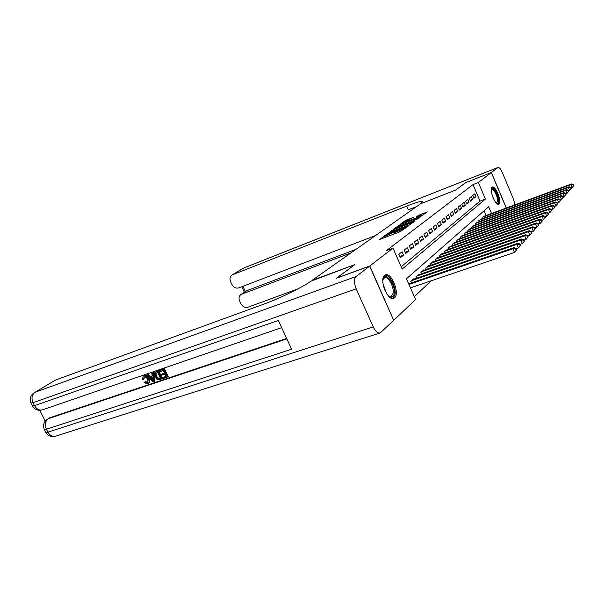 <?xml version="1.0" encoding="UTF-8"?>
<svg xmlns="http://www.w3.org/2000/svg" width="604" height="604" viewBox="0 0 604 604"><rect width="100%" height="100%" fill="white"/><g stroke="black" fill="none" stroke-linecap="round" stroke-linejoin="round"><path stroke-width="0.91" d="M385.495 235.16L379.757 239.418L400.127 231.694L406.839 227.096L397.704 231.407L395.333 232.019L395.831 231.226L387.255 235.371L384.944 235.975L385.495 235.16M385.269 236.715L383.344 238.059M395.658 232.767L394.601 233.476L394.057 232.246M499.04 203.971L498.693 204.182C495.393 205.941 488.795 189.278 491.996 187.263L492.305 187.081C495.605 185.39 502.128 201.759 499.04 203.971M394.555 297.772L393.672 298.308C387.609 301.298 378.897 279.184 384.627 275.333L385.405 274.888C391.46 272.026 400.067 293.574 394.555 297.772M413.219 217.41L405.707 220.301L400.399 224.182L420.671 216.481L427.277 211.928L418.429 215.401L416.186 217.093L422.181 215.092L417.9 217.327L403.132 222.785L413.219 217.41M336.677 278.134L354.865 264.597L312.011 280.399L420.392 203.88L455.726 190.034L465.722 182.642L491.301 172.555L506.243 208.048M336.647 278.074L369.799 266.002L392.993 248.161L402.189 269.067L485.397 199.063L478.383 182.499L491.301 172.555M401.184 266.794L480.021 201.102L473.023 184.59L386.515 250.562L392.993 248.161M473.023 184.59L478.383 182.499M393.174 229.724L386.613 234.465L406.726 226.81L413.793 221.932L393.174 229.724L393.604 230.698M393.37 229.21L400.316 224.56L420.656 216.836L416.828 219.328L407.224 223.163L405.624 224.378L414.163 221.419L393.415 229.316M398.028 259.622L396.526 256.202M402.075 251.777L398.889 254.322L400.384 257.719L403.555 255.152L402.075 251.777M407.277 247.64L404.174 250.109L405.646 253.469L408.734 250.97L407.277 247.64M412.343 243.608L409.323 246.009L410.773 249.324L413.778 246.893L412.343 243.608M417.273 239.675L414.329 242.023L415.756 245.292L418.685 242.929L417.273 239.675M422.075 235.854L419.206 238.135L420.618 241.366L423.472 239.063L422.075 235.854M426.756 232.125L423.963 234.352L425.352 237.546L428.13 235.296L426.756 232.125M431.316 228.493L428.598 230.66L429.965 233.816L432.675 231.619L431.316 228.493M435.771 224.945L433.113 227.066L434.465 230.177L437.107 228.04L435.771 224.945M440.112 221.487L437.515 223.556L438.851 226.636L441.426 224.545L440.112 221.487M444.348 218.119L441.818 220.128L443.125 223.17L445.646 221.139L444.348 218.119M448.478 214.828L446.009 216.791L447.3 219.796L449.761 217.81L448.478 214.828M452.517 211.611L450.101 213.529L451.377 216.504L453.778 214.563L452.517 211.611M456.458 208.471L454.102 210.351L455.363 213.287L457.704 211.392L456.458 208.471M460.301 205.405L458.006 207.24L459.251 210.147L461.539 208.297L460.301 205.405M464.068 202.408L461.818 204.197L463.049 207.074L465.284 205.269L464.068 202.408M467.745 199.486L465.548 201.23L466.756 204.077L468.946 202.31L467.745 199.486M471.339 196.617L469.187 198.331L470.388 201.14L472.524 199.411L471.339 196.617M473.936 198.278L476.027 196.587L474.85 193.824L472.751 195.492L473.936 198.278M414.336 296.692L431.211 280.792M486.122 215.477L484.114 210.751M408.916 283.737L408.523 283.472M411.43 282.868L410.803 281.434L413.883 278.686L414.072 279.108M416.518 278.263L415.907 276.874L418.904 274.201L419.085 274.609M421.464 273.786L420.875 272.442L423.797 269.829L423.97 270.23M426.288 269.422L425.714 268.116L428.561 265.579L428.727 265.964M430.433 263.91L430.984 265.179L430.433 263.91L433.196 261.434L433.362 261.811M435.559 261.034L435.023 259.803L437.719 257.395L437.877 257.757M440.014 257.002L439.501 255.809L442.128 253.453L442.287 253.816M444.363 253.076L443.864 251.906L446.582 249.965M448.606 249.241L448.123 248.108L450.773 246.206M452.751 245.496L452.275 244.393L454.857 242.544M456.79 241.849L456.33 240.777L458.851 238.965M460.731 238.286L460.286 237.244L462.747 235.469M464.582 234.805L464.151 233.793L466.552 232.064M468.349 231.407L467.919 230.418L470.274 228.727M472.018 228.093L471.611 227.127L473.906 225.473M475.612 224.847L475.212 223.91L477.454 222.295M479.131 221.676L478.738 220.762L480.927 219.177M482.558 218.58L482.181 217.682L484.325 216.134M393.657 320.248L369.799 266.002M491.497 213.491L488.659 206.772L406.454 278.784L415.575 299.501L393.876 320.18M480.021 201.102L485.397 199.063M403.555 255.152L399.848 256.504M408.734 250.97L405.125 252.283M413.778 246.893L410.267 248.176M418.685 242.929L415.273 244.182M423.472 239.063L420.142 240.286M428.13 235.296L424.891 236.489M432.675 231.619L429.519 232.797M437.107 228.04L434.034 229.188M441.426 224.545L438.429 225.669M445.646 221.139L442.724 222.234M449.761 217.81L446.907 218.882M453.778 214.563L450.999 215.613M457.704 211.392L454.986 212.419M461.539 208.297L458.889 209.301M465.284 205.269L462.694 206.251M468.946 202.31L466.416 203.269M472.524 199.411L470.055 200.362M476.027 196.587L473.611 197.508M393.045 234.382L394.601 233.476M410.237 224.613L393.808 230.615L388.757 233.061L406.137 226.794L408.191 225.413M405.85 223.812L406.862 223.427M400.497 225.579L396.133 227.867L398.044 227.361L402.619 225.609L405.775 223.639L400.497 225.579M423.797 214.556L422.219 215.16M516.624 249.875L516.005 248.41L515.605 248.863L516.216 250.328L516.624 249.875L514.472 252.419L512.924 248.757L513.936 247.632L408.674 283.82M410.456 287.866L514.472 252.419L516.216 250.328M408.953 284.446L512.924 248.757L515.605 248.863M513.936 247.632L516.005 248.41M382.838 279.984L382.898 279.705C384.748 270.358 395.982 284.371 394.186 293.612C393.415 297.259 391.588 298.112 388.719 296.194L388.387 295.922M388.734 296.202L391.128 296.564L393.098 293.348C394.329 287.134 388.229 276.028 384.514 277.817L382.936 279.554M392.864 298.467L395.016 294.593C396.458 287.172 389.459 273.869 384.771 275.228M491.233 189.271C492.653 185.315 498.881 195.847 498.368 201.268C498.224 203.042 497.59 203.699 496.465 203.238M496.261 203.035L497.568 201.072C497.975 196.851 493.596 188.229 491.581 189.301L491.211 189.558M498.164 204.235L498.912 202.046C499.365 197.131 494.533 187.066 491.852 187.399M144.213 376.941L144.084 378.987L142.431 379.486L143.148 376.352L144.348 375.65C146.311 375.22 147.897 376.224 149.097 378.655C150.064 380.633 149.943 382.143 148.735 383.185L147.489 383.925L144.077 382.498L145.488 381.517L147.821 382.551M143.148 376.352L144.348 375.65M151.808 373.423L153.393 372.66L154.669 381.162L154.005 381.622L153.023 381.947L146.885 375.114L147.799 374.797L149.633 376.919L152.253 376.028L151.808 373.423L152.729 373.113L154.005 381.622M146.885 375.114L148.471 374.352L150.305 376.466L152.216 375.816M162.725 377.659L166.243 376.473L165.096 374.087L161.812 375.197L161.381 374.306L164.666 373.189L163.374 370.509L159.69 371.762L159.26 370.871L159.924 370.418L164.484 368.855L168.222 376.609L163.155 378.549L162.725 377.659L166.145 376.269M161.381 374.306L164.567 372.993M39.758 410.305L45.209 421.131M34.307 392.615C30.464 395.371 29.354 398.851 30.993 403.049L33.031 402.694C31.204 398.179 31.853 394.714 34.979 392.298L55.576 380.037L34.979 392.298L356.103 276.526C353.914 278.957 353.936 283.057 356.186 288.833L33.031 402.694L34.519 405.654L278.368 320.452L291.634 349.188L46.395 429.218C44.575 424.725 45.194 421.214 48.252 418.7L49.588 417.84L48.252 418.7L286.87 338.859M286.666 338.436L49.588 417.84M155.047 372.419L158.731 370.826L162.461 378.542L159.667 379.72L157.357 379.727L154.873 376.911C153.869 374.993 153.929 373.498 155.047 372.419L158.067 371.279L161.797 379.002M356.103 276.526L369.61 266.145L336.451 278.218L354.805 264.643L310.841 281.23C302.551 287.232 279.584 298.467 264.099 304.031L55.576 380.037M356.186 288.833L373.234 326.9C375.462 331.422 377.787 333.431 380.218 332.917L393.695 320.346L369.61 266.145M159.26 370.871L164.484 368.855M163.82 369.308L167.565 377.07M157.621 372.472L155.145 373.952L155.749 376.632L158.127 379.018L160.49 378.406L157.621 372.472M155.847 372.041L156.512 371.588M158.067 371.279L158.731 370.826M156.058 373.015L156.413 376.179L158.792 378.557L160.392 378.21M155.145 373.952L155.817 373.498M155.749 376.632L156.413 376.179M158.127 379.018L158.792 378.557M159.23 378.836L159.894 378.376M152.82 379.342L152.419 377.009L150.321 377.719L153.084 380.905L152.82 379.342M152.729 373.113L153.393 372.66M149.633 376.919L150.305 376.466M147.799 374.797L148.471 374.352M151.143 377.44L152.82 379.372M144.817 381.977L147.519 382.83L147.565 379.41C146.772 377.598 145.647 376.783 144.182 376.956L143.405 379.448M147.104 383.027L147.776 382.574M143.677 376.096C145.639 375.673 147.225 376.677 148.425 379.116L149.097 378.655M148.425 379.116C149.392 381.086 149.271 382.596 148.063 383.646M465.835 182.597L455.763 190.003L420.429 203.85L422.792 201.389C421.403 200.898 416.043 202.476 406.703 206.115L232.012 274.986C229.943 276.534 229.482 278.784 230.63 281.728L231.838 284.325C233.589 287.421 235.892 288.614 238.731 287.897L375.56 235.537M514.283 205.081C514.623 203.352 514.2 201.011 513.023 198.044L502.241 172.336C500.708 168.931 499.304 167.293 498.036 167.421L491.399 172.487L465.82 182.567M506.348 208.01L491.399 172.487M351 252.872L240.928 294.503C238.95 296.043 238.52 298.24 239.645 301.079L240.845 303.661C242.597 306.741 244.892 307.949 247.746 307.277L297.87 288.908M240.928 294.503L246.734 290.788L241.638 294.148M356.005 249.339L247.444 290.433M416.201 206.84L408.274 209.731L406.703 206.115M520.58 245.42L519.976 243.978L519.583 244.416L520.195 245.866L520.58 245.42L518.466 247.927L516.941 244.31L517.93 243.223L412.993 279.486M516.133 248.727L518.466 247.927L520.195 245.866M411.709 280.626L516.941 244.31L519.583 244.416M517.93 243.223L519.976 243.978M524.431 241.102L523.834 239.675L523.449 240.098L524.053 241.524L524.431 241.102L522.347 243.555L520.852 239.999L521.811 238.935L418.036 274.979M520.12 244.326L522.347 243.555L524.053 241.524M416.79 276.088L520.852 239.999L523.449 240.098M521.811 238.935L523.834 239.675M528.168 236.896L527.579 235.492L527.209 235.9L527.805 237.312L528.168 236.896L526.122 239.312L524.649 235.802L525.578 234.767L422.951 270.584M523.993 240.052L526.122 239.312L527.805 237.312M421.735 271.672L524.649 235.802L527.209 235.9M525.578 234.767L527.579 235.492M531.807 232.804L531.226 231.423L530.863 231.823L531.444 233.212L531.807 232.804L529.791 235.19L528.341 231.725L529.247 230.72L427.738 266.311M527.753 235.9L529.791 235.19L531.444 233.212M426.552 267.376L528.341 231.725L530.863 231.823M529.247 230.72L531.226 231.423M535.34 228.833L534.766 227.466L534.419 227.859L534.993 229.226L535.34 228.833L533.355 231.181L531.928 227.753L532.811 226.779L432.396 262.151M531.407 231.861L533.355 231.181L534.993 229.226M431.241 263.178L531.928 227.753L534.419 227.859M532.811 226.779L534.766 227.466M538.783 224.967L538.217 223.616L537.877 224.001L538.443 225.352L538.783 224.967L536.828 227.278L535.416 223.895L536.276 222.952L436.941 258.097M534.963 227.927L536.828 227.278L538.443 225.352M435.816 259.101L535.416 223.895L537.877 224.001M536.276 222.952L538.217 223.616M542.128 221.207L541.577 219.871L541.244 220.241L541.796 221.577L542.128 221.207L540.202 223.48L538.813 220.143L539.651 219.222L441.365 254.141M538.421 224.107L540.202 223.48L541.796 221.577M440.271 255.114L538.813 220.143L541.244 220.241M539.651 219.222L541.577 219.871M545.389 217.538L544.838 216.224L544.521 216.587L545.065 217.901L545.389 217.538L543.494 219.781L542.128 216.489L542.936 215.59L445.684 250.282M541.788 220.384L543.494 219.781L545.065 217.901M444.612 251.234L542.128 216.489L544.521 216.587M542.936 215.59L544.838 216.224M548.56 213.975L548.024 212.676L547.707 213.023L548.251 214.322L548.56 213.975L546.696 216.179L545.344 212.925L546.137 212.049L449.897 246.515M545.065 216.761L546.696 216.179L548.251 214.322M448.855 247.451L545.344 212.925L547.707 213.023M546.137 212.049L548.024 212.676M551.656 210.494L551.12 209.211L550.818 209.558L551.346 210.841L551.656 210.494L549.814 212.668L548.485 209.46L549.255 208.607L454.012 242.846M548.251 213.227L549.814 212.668L551.346 210.841M452.992 243.759L548.485 209.46L550.818 209.558M549.255 208.607L551.12 209.211M554.668 207.104L554.147 205.843L553.845 206.175L554.374 207.444L554.668 207.104L552.856 209.248L551.543 206.077L552.298 205.247L458.021 239.267M551.361 209.784L552.856 209.248L554.374 207.444M457.024 240.15L551.543 206.077L553.845 206.175M552.298 205.247L554.147 205.843M557.605 203.805L557.092 202.551L556.797 202.876L557.318 204.129L557.605 203.805L555.823 205.911L554.525 202.785L555.257 201.97L461.939 235.764M554.389 206.432L555.823 205.911L557.318 204.129M460.965 236.632L554.525 202.785L556.797 202.876M555.257 201.97L557.092 202.551M560.474 200.581L559.961 199.343L559.681 199.66L560.187 200.898L560.474 200.581L558.715 202.665L557.432 199.569L558.149 198.776L465.76 232.351M557.341 203.155L558.715 202.665L560.187 200.898M464.816 233.197L557.432 199.569L559.681 199.66M558.149 198.776L559.961 199.343M563.268 197.44L562.762 196.217L562.49 196.526L562.988 197.75L563.268 197.44L561.531 199.494L560.27 196.436L560.973 195.658L469.497 229.014M560.218 199.969L561.531 199.494L562.988 197.75M468.576 229.837L560.27 196.436L562.49 196.526M560.973 195.658L562.762 196.217M565.993 194.375L565.503 193.167L565.231 193.469L565.729 194.677L565.993 194.375L564.287 196.398L563.041 193.371L563.721 192.623L473.151 225.753M563.026 196.851L564.287 196.398L565.729 194.677M472.245 226.56L563.041 193.371L565.231 193.469M563.721 192.623L565.503 193.167M568.658 191.377L568.168 190.185L567.903 190.479L568.394 191.672L568.658 191.377L566.975 193.378L565.744 190.388L566.409 189.648L476.722 222.559M565.767 193.816L566.975 193.378L568.394 191.672M475.839 223.352L565.744 190.388L567.903 190.479M566.409 189.648L568.168 190.185M571.263 188.456L570.772 187.278L570.516 187.565L571.006 188.742L571.263 188.456L569.595 190.426L568.379 187.474L569.028 186.757L480.21 219.448M568.439 190.849L569.595 190.426L571.006 188.742M479.342 220.218L568.379 187.474L570.516 187.565M569.028 186.757L570.772 187.278M573.8 185.602L573.068 184.711L573.8 185.602L572.154 187.542L570.961 184.62L571.595 183.926L483.623 216.398M571.052 187.95L572.154 187.542L573.551 185.881M482.777 217.153L570.961 184.62L573.068 184.711M571.595 183.926L573.324 184.431M384.914 236.919L384.378 235.696M405.382 228.214L405.193 227.784M395.258 232.993L394.714 231.77M387.708 236.406L387.255 235.371M389.384 235.771L388.931 234.737M398.157 232.442L397.704 231.407M399.856 231.8L399.403 230.758M404.733 228.697L404.544 228.259M392.004 231.362L391.619 230.479M408.1 226.175L407.926 225.76M399.153 226.13L398.791 225.3M400.724 225.496L400.316 224.56M405.865 224.152L405.692 223.744M418.768 216.179L418.429 215.401M420.324 215.583L419.931 214.677M406.062 221.102L405.707 220.301M407.594 220.475L407.202 219.577M383.004 283.608L386.266 292.978M385.08 290.69L383.495 286.13M47.429 419.085C43.73 421.886 42.688 425.337 44.303 429.444L46.395 429.218L47.875 432.154L373.234 326.9M380.029 332.978L55.583 436.186C52.457 436.971 49.89 435.627 47.875 432.154L45.776 432.366L44.334 429.512M281.691 327.647L42.567 409.806C39.313 410.644 36.633 409.263 34.519 405.654L32.48 405.994L31.023 403.102M151.898 379.531L152.563 379.07M497.847 167.527L243.895 267.98L232.593 274.699M242.921 286.296L245.405 291.641M243.895 267.98L243.321 268.259L243.895 267.98M411.505 282.846L410.863 281.381M416.571 278.248L415.952 276.836M421.501 273.771L420.905 272.412M426.303 269.414L425.729 268.101M385.488 237.198L384.944 235.975M395.877 233.257L395.333 232.019M408.432 225.956L408.213 225.451M396.299 228.252L396.133 227.867M405.964 224.084L405.782 223.654M422.4 215.59L422.196 215.122M45.806 432.434C48.033 436.035 51.287 437.281 55.583 436.186M32.503 406.047C34.798 409.746 38.15 410.999 42.567 409.806M498.036 167.421L244.19 267.836M243.321 268.259L232.012 274.986M241.796 286.726L244.378 292.298"/></g></svg>
